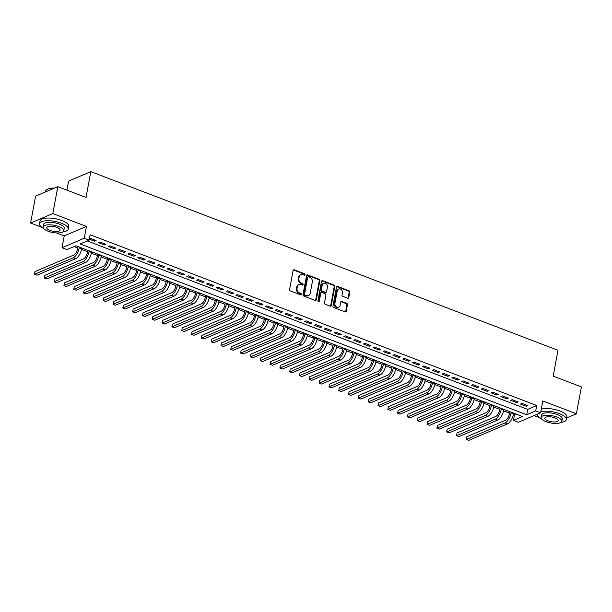 <?xml version="1.0" encoding="UTF-8"?>
<svg xmlns="http://www.w3.org/2000/svg" width="612" height="612" viewBox="0 0 612 612"><rect width="100%" height="100%" fill="white"/><g stroke="black" fill="none" stroke-linecap="round" stroke-linejoin="round"><path stroke-width="0.92" d="M305.028 274.727A0.803 0.666 66.9 0 0 304.485 273.725L294.25 269.815A1.147 0.949 66.9 0 0 293.094 270.504L289.568 289.507A1.147 0.949 66.9 0 0 290.34 290.93L300.576 294.846A0.803 0.666 66.9 0 0 300.852 293.37L299.52 292.865A3.664 3.045 66.9 0 1 297.065 288.306L297.363 286.722A3.664 3.045 66.9 0 1 299.008 284.526A3.664 3.045 66.9 0 1 301.066 284.519L302.397 285.024A0.803 0.666 66.9 0 0 302.665 283.547L301.341 283.042A3.664 3.045 66.9 0 1 298.885 278.483L299.184 276.899A3.664 3.045 66.9 0 1 300.821 274.704A3.664 3.045 66.9 0 1 302.886 274.696L304.218 275.209A0.803 0.666 66.9 0 0 305.028 274.727M304.325 275.239A0.803 0.666 66.9 0 0 303.889 273.985L293.653 270.068A1.147 0.949 66.9 0 0 293.332 270.007M300.683 294.877A0.803 0.666 66.9 0 0 300.247 293.622L298.924 293.117L299.52 292.865M302.504 285.054A0.803 0.666 66.9 0 0 302.068 283.807L300.744 283.295L301.341 283.042M347.639 298.205A1.147 0.949 66.9 0 0 348.794 297.516L349.789 292.184A1.147 0.949 66.9 0 0 349.016 290.754L337.648 286.408A1.147 0.949 66.9 0 0 336.493 287.097L332.966 306.107A1.147 0.949 66.9 0 0 333.739 307.53L345.107 311.875A1.147 0.949 66.9 0 0 346.262 311.187L347.455 304.745A1.147 0.949 66.9 0 0 346.69 303.322L341.825 301.464A1.147 0.949 66.9 0 0 340.662 302.152L340.073 305.342A3.068 2.54 66.9 0 1 338.696 307.178A3.068 2.54 66.9 0 1 335.912 306.482A3.068 2.54 66.9 0 1 334.917 303.376L337.235 290.861A3.068 2.54 66.9 0 1 338.612 289.025A3.068 2.54 66.9 0 1 341.404 289.728A3.068 2.54 66.9 0 1 342.391 292.834L342.009 294.915A1.147 0.949 66.9 0 0 342.774 296.338L347.639 298.205M535.699 410.897L540.61 412.779L518.379 422.257L513.476 420.375L522.487 416.535L75.942 245.764L66.93 249.604L62.019 247.722L84.249 238.252L89.153 240.126L80.141 243.966L526.687 414.745L535.699 410.897L536.701 405.519L90.148 234.748L89.153 240.126M57.811 186.668L52.823 213.557L30.6 223.036L35.588 196.146L57.811 186.668L86.024 197.454L90.813 171.635L557.968 350.293L553.187 376.112L581.4 386.906L576.412 413.796L542.798 400.944L540.61 412.779M56.495 232.942L64.214 235.895L86.437 226.417L52.823 213.557M86.437 226.417L84.249 238.252M319.824 280.724A1.147 0.949 66.9 0 0 319.059 279.302L307.691 274.949A1.147 0.949 66.9 0 0 306.536 275.637L303.009 294.647A1.147 0.949 66.9 0 0 303.774 296.07L315.142 300.416A1.147 0.949 66.9 0 0 316.305 299.735L319.824 280.724L319.227 280.977A1.147 0.949 66.9 0 0 318.454 279.554L307.094 275.209A1.147 0.949 66.9 0 0 306.773 275.148M322.669 280.678L334.037 285.031A1.147 0.949 66.9 0 1 334.802 286.454L331.283 305.457A1.147 0.949 66.9 0 1 330.12 306.145L325.263 304.286A1.147 0.949 66.9 0 1 324.49 302.863L325.921 295.152A1.147 0.949 66.9 0 0 325.156 293.729L321.927 292.498A1.147 0.949 66.9 0 0 320.764 293.186L319.28 301.211A0.803 0.666 66.9 0 1 317.934 300.691L321.514 281.367A1.147 0.949 66.9 0 1 322.669 280.678L322.073 280.939L333.441 285.284L334.037 285.031M566.59 417.988L576.412 413.796M89.329 239.17L94.6 241.182L96.099 240.547L90.209 238.29L89.428 238.626M105.914 244.295L100.024 242.046L98.524 242.689L104.415 244.938L105.914 244.295M115.729 248.051L109.839 245.802L108.339 246.437L114.23 248.694L115.729 248.051M125.544 251.807L119.654 249.551L118.154 250.193L124.045 252.442L125.544 251.807M135.359 255.556L129.469 253.307L127.969 253.949L133.852 256.198L135.359 255.556M145.174 259.312L139.284 257.063L137.784 257.698L143.667 259.955L145.174 259.312M154.989 263.068L149.099 260.811L147.599 261.454L153.482 263.703L154.989 263.068M164.804 266.817L158.913 264.568L157.406 265.203L163.297 267.459L164.804 266.817M174.611 270.573L168.728 268.316L167.221 268.959L173.112 271.208L174.611 270.573M184.426 274.321L178.543 272.072L177.036 272.715L182.927 274.964L184.426 274.321M194.241 278.077L188.351 275.828L186.851 276.463L192.742 278.72L194.241 278.077M204.056 281.834L198.166 279.577L196.666 280.22L202.557 282.469L204.056 281.834M213.871 285.582L207.981 283.333L206.481 283.976L212.372 286.225L213.871 285.582M223.686 289.338L217.796 287.089L216.296 287.724L222.187 289.981L223.686 289.338M233.501 293.094L227.61 290.838L226.111 291.48L232.002 293.729L233.501 293.094M243.316 296.843L237.425 294.594L235.926 295.229L241.809 297.486L243.316 296.843M253.131 300.599L247.24 298.342L245.741 298.985L251.624 301.234L253.131 300.599M262.946 304.348L257.055 302.099L255.556 302.741L261.439 304.99L262.946 304.348M272.753 308.104L266.87 305.855L265.363 306.49L271.254 308.746L272.753 308.104M282.568 311.86L276.685 309.603L275.178 310.246L281.069 312.495L282.568 311.86M292.383 315.608L286.5 313.359L284.993 314.002L290.884 316.251L292.383 315.608M302.198 319.365L296.307 317.115L294.808 317.75L300.699 320.007L302.198 319.365M312.013 323.121L306.122 320.864L304.623 321.507L310.513 323.756L312.013 323.121M321.828 326.869L315.937 324.62L314.438 325.255L320.328 327.512L321.828 326.869M331.643 330.625L325.752 328.369L324.253 329.011L330.143 331.26L331.643 330.625M341.458 334.374L335.567 332.125L334.068 332.767L339.958 335.016L341.458 334.374M351.273 338.13L345.382 335.881L343.883 336.516L349.766 338.773L351.273 338.13M361.088 341.886L355.197 339.629L353.698 340.272L359.581 342.521L361.088 341.886M370.903 345.635L365.012 343.386L363.505 344.028L369.396 346.277L370.903 345.635M380.71 349.391L374.827 347.142L373.32 347.777L379.211 350.033L380.71 349.391M390.525 353.147L384.642 350.89L383.135 351.533L389.025 353.782L390.525 353.147M400.34 356.895L394.457 354.646L392.95 355.281L398.84 357.538L400.34 356.895M410.155 360.652L404.264 358.395L402.765 359.037L408.655 361.287L410.155 360.652M419.97 364.4L414.079 362.151L412.58 362.794L418.47 365.043L419.97 364.4M429.785 368.156L423.894 365.907L422.395 366.542L428.285 368.799L429.785 368.156M439.6 371.912L433.709 369.656L432.21 370.298L438.1 372.547L439.6 371.912M449.415 375.661L443.524 373.412L442.025 374.054L447.908 376.303L449.415 375.661M459.229 379.417L453.339 377.168L451.84 377.803L457.722 380.06L459.229 379.417M469.044 383.173L463.154 380.916L461.655 381.559L467.537 383.808L469.044 383.173M478.852 386.922L472.969 384.673L471.462 385.308L477.352 387.564L478.852 386.922M488.667 390.678L482.784 388.421L481.277 389.064L487.167 391.313L488.667 390.678M498.482 394.426L492.599 392.177L491.092 392.82L496.982 395.069L498.482 394.426M508.297 398.183L502.406 395.933L500.907 396.568L506.797 398.825L508.297 398.183M518.112 401.939L512.221 399.682L510.722 400.325L516.612 402.574L518.112 401.939M87.264 240.929L527.689 409.367L536.701 405.519M520.537 404.081L526.427 406.33L527.927 405.687L522.036 403.438L520.537 404.081M74.052 246.567L77.8 248.005M81.534 249.428L87.615 251.754M91.349 253.184L97.43 255.51M101.164 256.933L107.245 259.258M110.979 260.689L117.06 263.015M120.794 264.445L126.875 266.771M130.608 268.194L136.69 270.519M140.423 271.95L146.505 274.275M150.231 275.698L156.32 278.032M160.046 279.454L166.135 281.78M169.861 283.211L175.95 285.536M179.676 286.959L185.757 289.285M189.49 290.715L195.572 293.041M199.305 294.471L205.387 296.797M209.12 298.22L215.202 300.546M218.935 301.976L225.017 304.302M228.75 305.725L234.832 308.058M238.565 309.481L244.647 311.806M248.373 313.237L254.462 315.562M258.188 316.985L264.277 319.311M268.002 320.742L274.092 323.067M277.817 324.498L283.899 326.823M287.632 328.246L293.714 330.572M297.447 332.002L303.529 334.328M307.262 335.751L313.344 338.084M317.077 339.507L323.159 341.833M326.892 343.263L332.974 345.589M336.707 347.012L342.789 349.337M346.522 350.768L352.604 353.093M356.329 354.524L362.419 356.85M366.144 358.272L372.234 360.598M375.959 362.029L382.049 364.354M385.774 365.777L391.856 368.11M395.589 369.533L401.671 371.859M405.404 373.289L411.486 375.615M415.219 377.038L421.301 379.363M425.034 380.794L431.116 383.12M434.849 384.55L440.931 386.876M444.664 388.299L450.746 390.624M454.471 392.055L460.561 394.38M464.286 395.803L470.376 398.137M474.101 399.559L480.191 401.885M483.916 403.316L489.998 405.641M493.731 407.064L499.813 409.39M503.546 410.82L509.628 413.146M513.361 414.576L514.47 414.997L516.36 414.194M90.813 171.635L68.582 181.114L66.915 190.148M534.047 415.571L540.044 417.866M514.47 414.997L513.476 420.375M64.214 235.895L62.019 247.722M30.6 223.036L41.976 227.389M527.689 409.367L526.687 414.745M94.6 241.182L94.806 240.049M104.415 244.938L104.621 243.805M114.23 248.694L114.436 247.554M124.045 252.442L124.251 251.31M133.852 256.198L134.066 255.066M143.667 259.955L143.881 258.815M153.482 263.703L153.696 262.571M163.297 267.459L163.511 266.327M173.112 271.208L173.326 270.076M182.927 274.964L183.133 273.832M192.742 278.72L192.948 277.58M202.557 282.469L202.763 281.336M212.372 286.225L212.578 285.093M222.187 289.981L222.393 288.841M232.002 293.729L232.208 292.597M241.809 297.486L242.023 296.353M251.624 301.234L251.838 300.102M261.439 304.99L261.653 303.858M271.254 308.746L271.468 307.607M281.069 312.495L281.283 311.363M290.884 316.251L291.09 315.119M300.699 320.007L300.905 318.867M310.513 323.756L310.72 322.623M320.328 327.512L320.535 326.38M330.143 331.26L330.35 330.128M339.958 335.016L340.165 333.884M349.766 338.773L349.98 337.633M359.581 342.521L359.795 341.389M369.396 346.277L369.61 345.145M379.211 350.033L379.425 348.894M389.025 353.782L389.24 352.65M398.84 357.538L399.047 356.406M408.655 361.287L408.862 360.154M418.47 365.043L418.677 363.911M428.285 368.799L428.492 367.659M438.1 372.547L438.307 371.415M447.908 376.303L448.122 375.171M457.722 380.06L457.937 378.92M467.537 383.808L467.752 382.676M477.352 387.564L477.567 386.432M487.167 391.313L487.382 390.181M496.982 395.069L497.189 393.937M506.797 398.825L507.004 397.685M516.612 402.574L516.819 401.441M526.427 406.33L526.634 405.198M300.821 274.704L300.224 274.956A3.664 3.045 66.9 0 0 298.579 277.152L299.184 276.899M300.744 283.295A3.664 3.045 66.9 0 1 298.289 278.735L298.579 277.152M299.008 284.526L298.404 284.779A3.664 3.045 66.9 0 0 296.759 286.974L297.363 286.722M298.924 293.117A3.664 3.045 66.9 0 1 296.468 288.558L296.759 286.974M315.463 300.484A1.147 0.949 66.9 0 0 315.7 299.987L319.227 280.977M308.479 276.838A0.803 0.666 66.9 0 0 307.668 277.32L304.577 294.005A0.803 0.666 66.9 0 0 305.113 294.999L306.505 295.535A3.664 3.045 66.9 0 0 308.57 295.527A3.664 3.045 66.9 0 0 310.215 293.332L312.327 281.925A3.664 3.045 66.9 0 0 309.871 277.374L308.479 276.838M308.027 276.838L307.423 277.091A0.803 0.666 66.9 0 0 307.063 277.573L307.668 277.32M308.57 295.527L307.974 295.787A3.664 3.045 66.9 0 1 305.908 295.787L304.508 295.252A0.803 0.666 66.9 0 1 303.973 294.257L307.063 277.573M330.442 306.207A1.147 0.949 66.9 0 0 330.679 305.717L334.206 286.707A1.147 0.949 66.9 0 0 333.441 285.284M321.277 292.498L320.68 292.75A1.147 0.949 66.9 0 0 320.168 293.439L318.676 301.464L319.28 301.211M327.405 287.158A3.068 2.54 66.9 0 0 326.41 284.052A3.068 2.54 66.9 0 0 323.626 283.348A3.068 2.54 66.9 0 0 322.249 285.184L321.43 289.591A1.147 0.949 66.9 0 0 322.203 291.014L325.423 292.253A1.147 0.949 66.9 0 0 326.586 291.564L327.405 287.158M323.626 283.348L323.021 283.608A3.068 2.54 66.9 0 0 321.652 285.437L322.249 285.184M326.074 292.253L325.469 292.505A1.147 0.949 66.9 0 1 324.827 292.505L321.598 291.274A1.147 0.949 66.9 0 1 320.833 289.851L321.652 285.437M338.612 289.025L338.015 289.285A3.068 2.54 66.9 0 0 336.638 291.113L337.235 290.861M338.696 307.178L338.099 307.438A3.068 2.54 66.9 0 1 335.307 306.734A3.068 2.54 66.9 0 1 334.32 303.628L336.638 291.113M345.42 311.936A1.147 0.949 66.9 0 0 345.665 311.447L346.859 305.005A1.147 0.949 66.9 0 0 346.086 303.583L341.221 301.716A1.147 0.949 66.9 0 0 340.907 301.655M347.953 298.266A1.147 0.949 66.9 0 0 348.197 297.769L349.184 292.437A1.147 0.949 66.9 0 0 348.419 291.014L337.051 286.668A1.147 0.949 66.9 0 0 336.73 286.607M78.068 246.575L77.724 248.426A5.837 2.547 110.9 0 1 73.723 255.082L35.006 271.59L34.509 274.283L73.226 257.774A8.759 3.825 -69.1 0 0 79.231 247.783L79.361 247.072M34.509 274.283L36.965 275.216L75.681 258.708A8.759 3.825 -69.1 0 0 81.679 248.724L81.817 248.005M47.116 189.468A14.244 4.98 10.5 0 1 47.3 189.36A14.244 4.98 10.5 0 1 54.56 188.052M54.124 188.236A14.596 5.103 -169.5 0 0 46.925 189.575A14.596 5.103 -169.5 0 0 45.54 191.258L45.41 191.954M62.921 231.894A14.596 5.103 -169.5 0 0 68.23 229.064A14.596 5.103 -169.5 0 0 61.384 223.204A14.596 5.103 -169.5 0 0 39.52 223.747A14.596 5.103 -169.5 0 0 43.46 228.291M68.23 229.064L68.728 226.379A14.596 5.103 -169.5 0 0 61.881 220.511A14.596 5.103 -169.5 0 0 40.017 221.054L39.52 223.747M43.077 226.968L43.536 224.489A10.511 3.672 10.5 0 1 59.28 224.099A10.511 3.672 10.5 0 1 64.206 228.322L63.747 230.793A10.511 3.672 -169.5 0 0 58.821 226.578A10.511 3.672 -169.5 0 0 43.077 226.968A10.511 3.672 -169.5 0 0 48.011 231.183A10.511 3.672 -169.5 0 0 63.747 230.793M49.932 230.364A6.77 2.372 -169.5 0 0 60.075 230.112A6.77 2.372 -169.5 0 0 56.901 227.396A6.77 2.372 -169.5 0 0 46.757 227.649A6.77 2.372 -169.5 0 0 49.932 230.364M560.997 422.379A14.596 5.103 -169.5 0 0 566.299 419.541A14.596 5.103 -169.5 0 0 559.452 413.681A14.596 5.103 -169.5 0 0 540.786 411.807M537.588 414.225L537.627 414.049A14.596 5.103 -169.5 0 0 537.588 414.225A14.596 5.103 -169.5 0 0 541.528 418.769M566.299 419.541L566.796 416.856A14.596 5.103 -169.5 0 0 559.949 410.996A14.596 5.103 -169.5 0 0 541.283 409.122M541.153 417.445L541.612 414.967A10.511 3.672 10.5 0 1 557.348 414.576A10.511 3.672 10.5 0 1 562.283 418.799L561.824 421.278A10.511 3.672 -169.5 0 0 556.897 417.055A10.511 3.672 -169.5 0 0 541.153 417.445A10.511 3.672 -169.5 0 0 546.08 421.66A10.511 3.672 -169.5 0 0 561.824 421.278M548 420.842A6.77 2.372 -169.5 0 0 558.144 420.589A6.77 2.372 -169.5 0 0 554.969 417.874A6.77 2.372 -169.5 0 0 544.825 418.126A6.77 2.372 -169.5 0 0 548 420.842M87.883 250.331L87.539 252.175A5.837 2.547 110.9 0 1 83.538 258.838L44.821 275.346L44.324 278.032L83.041 261.523A8.759 3.825 -69.1 0 0 89.038 251.54L89.176 250.821M44.324 278.032L46.78 278.973L85.496 262.464A8.759 3.825 -69.1 0 0 91.494 252.473L91.624 251.762M97.698 254.079L97.354 255.931A5.837 2.547 110.9 0 1 93.353 262.586L54.636 279.095L54.139 281.788L92.856 265.279A8.759 3.825 -69.1 0 0 98.853 255.288L98.991 254.577M54.139 281.788L56.595 282.729L95.311 266.22A8.759 3.825 -69.1 0 0 101.309 256.229L101.439 255.518M107.513 257.836L107.169 259.687A5.837 2.547 110.9 0 1 103.168 266.342L64.451 282.851L63.954 285.536L102.671 269.035A8.759 3.825 -69.1 0 0 108.668 259.044L108.806 258.333M63.954 285.536L66.41 286.477L105.126 269.969A8.759 3.825 -69.1 0 0 111.124 259.985L111.254 259.266M117.328 261.592L116.984 263.435A5.837 2.547 110.9 0 1 112.983 270.099L74.266 286.607L73.769 289.292L112.486 272.784A8.759 3.825 -69.1 0 0 118.483 262.8L118.613 262.081M73.769 289.292L76.225 290.233L114.934 273.725A8.759 3.825 -69.1 0 0 120.939 263.734L121.069 263.022M127.143 265.34L126.799 267.192A5.837 2.547 110.9 0 1 122.798 273.847L84.081 290.356L83.584 293.049L122.301 276.54A8.759 3.825 -69.1 0 0 128.298 266.549L128.428 265.837M83.584 293.049L86.032 293.982L124.749 277.481A8.759 3.825 -69.1 0 0 130.754 267.49L130.884 266.771M136.95 269.096L136.614 270.94A5.837 2.547 110.9 0 1 132.613 277.603L93.896 294.112L93.399 296.797L132.115 280.296A8.759 3.825 -69.1 0 0 138.113 270.305L138.243 269.586M93.399 296.797L95.847 297.738L134.564 281.229A8.759 3.825 -69.1 0 0 140.569 271.238L140.699 270.527M146.765 272.845L146.429 274.696A5.837 2.547 110.9 0 1 142.428 281.359L103.711 297.86L103.214 300.553L141.923 284.045A8.759 3.825 -69.1 0 0 147.928 274.054L148.058 273.342M103.214 300.553L105.662 301.494L144.378 284.985A8.759 3.825 -69.1 0 0 150.384 274.995L150.514 274.283M156.58 276.601L156.236 278.452A5.837 2.547 110.9 0 1 152.243 285.108L113.526 301.617L113.021 304.309L151.738 287.801A8.759 3.825 -69.1 0 0 157.743 277.81L157.873 277.098M113.021 304.309L115.477 305.243L154.193 288.734A8.759 3.825 -69.1 0 0 160.199 278.751L160.329 278.032M166.395 280.357L166.051 282.201A5.837 2.547 110.9 0 1 162.05 288.864L123.333 305.373L122.836 308.058L161.553 291.549A8.759 3.825 -69.1 0 0 167.558 281.566L167.688 280.847M122.836 308.058L125.292 308.999L164.008 292.49A8.759 3.825 -69.1 0 0 170.006 282.499L170.144 281.788M176.21 284.106L175.866 285.957A5.837 2.547 110.9 0 1 171.865 292.613L133.148 309.121L132.651 311.814L171.368 295.305A8.759 3.825 -69.1 0 0 177.373 285.314L177.503 284.603M132.651 311.814L135.107 312.755L173.823 296.246A8.759 3.825 -69.1 0 0 179.821 286.255L179.959 285.544M186.025 287.862L185.681 289.713A5.837 2.547 110.9 0 1 181.68 296.369L142.963 312.877L142.466 315.562L181.183 299.061A8.759 3.825 -69.1 0 0 187.18 289.071L187.318 288.351M142.466 315.562L144.922 316.503L183.638 299.995A8.759 3.825 -69.1 0 0 189.636 290.012L189.774 289.292M195.84 291.618L195.496 293.462A5.837 2.547 110.9 0 1 191.495 300.125L152.778 316.633L152.281 319.319L190.998 302.81A8.759 3.825 -69.1 0 0 196.995 292.827L197.133 292.108M152.281 319.319L154.737 320.26L193.453 303.751A8.759 3.825 -69.1 0 0 199.451 293.76L199.581 293.049M205.655 295.367L205.311 297.218A5.837 2.547 110.9 0 1 201.31 303.873L162.593 320.382L162.096 323.075L200.812 306.566A8.759 3.825 -69.1 0 0 206.81 296.575L206.948 295.864M162.096 323.075L164.552 324.008L203.268 307.507A8.759 3.825 -69.1 0 0 209.266 297.516L209.396 296.797M215.47 299.123L215.126 300.966A5.837 2.547 110.9 0 1 211.125 307.629L172.408 324.138L171.911 326.823L210.627 310.322A8.759 3.825 -69.1 0 0 216.625 300.331L216.763 299.612M171.911 326.823L174.366 327.764L213.083 311.256A8.759 3.825 -69.1 0 0 219.081 301.265L219.211 300.553M225.285 302.871L224.941 304.722A5.837 2.547 110.9 0 1 220.94 311.386L182.223 327.887L181.726 330.579L220.442 314.071A8.759 3.825 -69.1 0 0 226.44 304.08L226.57 303.368M181.726 330.579L184.174 331.52L222.89 315.012A8.759 3.825 -69.1 0 0 228.896 305.021L229.026 304.309M235.092 306.627L234.756 308.479A5.837 2.547 110.9 0 1 230.755 315.134L192.038 331.643L191.541 334.336L230.257 317.827A8.759 3.825 -69.1 0 0 236.255 307.836L236.385 307.125M191.541 334.336L193.989 335.269L232.705 318.76A8.759 3.825 -69.1 0 0 238.711 308.777L238.841 308.058M244.907 310.383L244.57 312.227A5.837 2.547 110.9 0 1 240.57 318.89L201.853 335.399L201.356 338.084L240.072 321.575A8.759 3.825 -69.1 0 0 246.07 311.592L246.2 310.873M201.356 338.084L203.804 339.025L242.52 322.516A8.759 3.825 -69.1 0 0 248.526 312.525L248.656 311.814M254.722 314.132L254.385 315.983A5.837 2.547 110.9 0 1 250.385 322.639L211.668 339.147L211.163 341.84L249.88 325.332A8.759 3.825 -69.1 0 0 255.885 315.341L256.015 314.629M211.163 341.84L213.619 342.774L252.335 326.272A8.759 3.825 -69.1 0 0 258.341 316.282L258.471 315.57M264.537 317.888L264.193 319.739A5.837 2.547 110.9 0 1 260.192 326.395L221.483 342.904L220.978 345.589L259.695 329.088A8.759 3.825 -69.1 0 0 265.7 319.097L265.83 318.378M220.978 345.589L223.434 346.53L262.15 330.021A8.759 3.825 -69.1 0 0 268.148 320.038L268.286 319.319M274.352 321.644L274.008 323.488A5.837 2.547 110.9 0 1 270.007 330.151L231.29 346.66L230.793 349.345L269.51 332.836A8.759 3.825 -69.1 0 0 275.515 322.853L275.645 322.134M230.793 349.345L233.248 350.286L271.965 333.777A8.759 3.825 -69.1 0 0 277.963 323.786L278.1 323.075M284.167 325.393L283.823 327.244A5.837 2.547 110.9 0 1 279.822 333.9L241.105 350.408L240.608 353.101L279.324 336.592A8.759 3.825 -69.1 0 0 285.33 326.601L285.46 325.89M240.608 353.101L243.063 354.034L281.78 337.533A8.759 3.825 -69.1 0 0 287.778 327.542L287.915 326.823M293.982 329.149L293.638 330.993A5.837 2.547 110.9 0 1 289.637 337.656L250.92 354.164L250.423 356.85L289.139 340.349A8.759 3.825 -69.1 0 0 295.137 330.358L295.275 329.638M250.423 356.85L252.878 357.791L291.595 341.282A8.759 3.825 -69.1 0 0 297.593 331.291L297.723 330.579M303.797 332.897L303.453 334.749A5.837 2.547 110.9 0 1 299.452 341.412L260.735 357.913L260.238 360.606L298.954 344.097A8.759 3.825 -69.1 0 0 304.952 334.106L305.09 333.395M260.238 360.606L262.693 361.547L301.41 345.038A8.759 3.825 -69.1 0 0 307.408 335.047L307.538 334.336M313.612 336.654L313.267 338.505A5.837 2.547 110.9 0 1 309.267 345.16L270.55 361.669L270.053 364.362L308.769 347.853A8.759 3.825 -69.1 0 0 314.767 337.862L314.905 337.151M270.053 364.362L272.508 365.295L311.225 348.786A8.759 3.825 -69.1 0 0 317.223 338.803L317.353 338.084M323.427 340.41L323.082 342.253A5.837 2.547 110.9 0 1 319.082 348.917L280.365 365.425L279.868 368.11L318.584 351.602A8.759 3.825 -69.1 0 0 324.582 341.618L324.712 340.899M279.868 368.11L282.323 369.051L321.032 352.543A8.759 3.825 -69.1 0 0 327.038 342.552L327.168 341.84M333.242 344.158L332.897 346.01A5.837 2.547 110.9 0 1 328.896 352.665L290.18 369.174L289.683 371.867L328.399 355.358A8.759 3.825 -69.1 0 0 334.397 345.367L334.527 344.655M289.683 371.867L292.131 372.8L330.847 356.299A8.759 3.825 -69.1 0 0 336.852 346.308L336.983 345.596M343.049 347.914L342.712 349.766A5.837 2.547 110.9 0 1 338.711 356.421L299.995 372.93L299.498 375.615L338.214 359.114A8.759 3.825 -69.1 0 0 344.212 349.123L344.342 348.404M299.498 375.615L301.945 376.556L340.662 360.047A8.759 3.825 -69.1 0 0 346.667 350.064L346.797 349.345M352.864 351.671L352.527 353.514A5.837 2.547 110.9 0 1 348.526 360.177L309.81 376.686L309.312 379.371L348.021 362.862A8.759 3.825 -69.1 0 0 354.027 352.879L354.157 352.16M309.312 379.371L311.76 380.312L350.477 363.803A8.759 3.825 -69.1 0 0 356.482 353.812L356.612 353.101M362.679 355.419L362.335 357.27A5.837 2.547 110.9 0 1 358.341 363.926L319.625 380.435L319.12 383.127L357.836 366.619A8.759 3.825 -69.1 0 0 363.842 356.628L363.972 355.916M319.12 383.127L321.575 384.061L360.292 367.56A8.759 3.825 -69.1 0 0 366.297 357.569L366.427 356.85M372.494 359.175L372.15 361.019A5.837 2.547 110.9 0 1 368.149 367.682L329.44 384.191L328.935 386.876L367.651 370.375A8.759 3.825 -69.1 0 0 373.657 360.384L373.787 359.665M328.935 386.876L331.39 387.817L370.107 371.308A8.759 3.825 -69.1 0 0 376.105 361.317L376.242 360.606M382.309 362.924L381.965 364.775A5.837 2.547 110.9 0 1 377.964 371.438L339.247 387.939L338.75 390.632L377.466 374.123A8.759 3.825 -69.1 0 0 383.472 364.132L383.602 363.421M338.75 390.632L341.205 391.573L379.922 375.064A8.759 3.825 -69.1 0 0 385.92 365.073L386.057 364.362M392.124 366.68L391.779 368.531A5.837 2.547 110.9 0 1 387.779 375.187L349.062 391.695L348.565 394.388L387.281 377.879A8.759 3.825 -69.1 0 0 393.279 367.888L393.417 367.177M348.565 394.388L351.02 395.321L389.737 378.813A8.759 3.825 -69.1 0 0 395.734 368.829L395.872 368.11M401.939 370.436L401.594 372.28A5.837 2.547 110.9 0 1 397.593 378.943L358.877 395.451L358.38 398.137L397.096 381.628A8.759 3.825 -69.1 0 0 403.094 371.645L403.232 370.926M358.38 398.137L360.835 399.078L399.552 382.569A8.759 3.825 -69.1 0 0 405.549 372.578L405.679 371.867M411.754 374.184L411.409 376.036A5.837 2.547 110.9 0 1 407.408 382.691L368.692 399.2L368.195 401.893L406.911 385.384A8.759 3.825 -69.1 0 0 412.909 375.393L413.046 374.682M368.195 401.893L370.65 402.826L409.367 386.325A8.759 3.825 -69.1 0 0 415.364 376.334L415.494 375.623M421.569 377.941L421.224 379.792A5.837 2.547 110.9 0 1 417.223 386.447L378.507 402.956L378.009 405.641L416.726 389.14A8.759 3.825 -69.1 0 0 422.724 379.149L422.861 378.43M378.009 405.641L380.465 406.582L419.182 390.073A8.759 3.825 -69.1 0 0 425.179 380.09L425.309 379.371M431.383 381.697L431.039 383.54A5.837 2.547 110.9 0 1 427.038 390.204L388.322 406.712L387.824 409.397L426.541 392.889A8.759 3.825 -69.1 0 0 432.539 382.905L432.669 382.186M387.824 409.397L390.28 410.338L428.989 393.83A8.759 3.825 -69.1 0 0 434.994 383.839L435.124 383.127M441.198 385.445L440.854 387.297A5.837 2.547 110.9 0 1 436.853 393.952L398.137 410.461L397.639 413.154L436.356 396.645A8.759 3.825 -69.1 0 0 442.354 386.654L442.484 385.942M397.639 413.154L400.087 414.087L438.804 397.586A8.759 3.825 -69.1 0 0 444.809 387.595L444.939 386.876M451.006 389.201L450.669 391.045A5.837 2.547 110.9 0 1 446.668 397.708L407.952 414.217L407.454 416.902L446.171 400.401A8.759 3.825 -69.1 0 0 452.169 390.41L452.299 389.691M407.454 416.902L409.902 417.843L448.619 401.334A8.759 3.825 -69.1 0 0 454.624 391.343L454.754 390.632M460.821 392.95L460.484 394.801A5.837 2.547 110.9 0 1 456.483 401.464L417.767 417.965L417.262 420.658L455.978 404.149A8.759 3.825 -69.1 0 0 461.983 394.159L462.114 393.447M417.262 420.658L419.717 421.599L458.434 405.09A8.759 3.825 -69.1 0 0 464.439 395.1L464.569 394.388M470.636 396.706L470.291 398.557A5.837 2.547 110.9 0 1 466.29 405.213L427.581 421.722L427.077 424.414L465.793 407.906A8.759 3.825 -69.1 0 0 471.798 397.915L471.928 397.203M427.077 424.414L429.532 425.348L468.249 408.839A8.759 3.825 -69.1 0 0 474.246 398.856L474.384 398.137M480.451 400.462L480.106 402.306A5.837 2.547 110.9 0 1 476.105 408.969L437.389 425.478L436.892 428.163L475.608 411.654A8.759 3.825 -69.1 0 0 481.613 401.671L481.743 400.952M436.892 428.163L439.347 429.104L478.064 412.595A8.759 3.825 -69.1 0 0 484.061 402.604L484.199 401.893M490.266 404.211L489.921 406.062A5.837 2.547 110.9 0 1 485.92 412.718L447.204 429.226L446.706 431.919L485.423 415.41A8.759 3.825 -69.1 0 0 491.428 405.419L491.558 404.708M446.706 431.919L449.162 432.852L487.879 416.351A8.759 3.825 -69.1 0 0 493.876 406.36L494.014 405.649M500.081 407.967L499.736 409.818A5.837 2.547 110.9 0 1 495.735 416.474L457.019 432.982L456.521 435.668L495.238 419.166A8.759 3.825 -69.1 0 0 501.236 409.176L501.373 408.456M456.521 435.668L458.977 436.608L497.694 420.1A8.759 3.825 -69.1 0 0 503.691 410.117L503.821 409.397M509.895 411.723L509.551 413.567A5.837 2.547 110.9 0 1 505.55 420.23L466.834 436.738L466.336 439.424L505.053 422.915A8.759 3.825 -69.1 0 0 511.051 412.932L511.188 412.213M466.336 439.424L468.792 440.365L507.509 423.856A8.759 3.825 -69.1 0 0 513.506 413.865L513.636 413.154M303.889 273.985L304.485 273.725M300.247 293.622L300.852 293.37M302.068 283.807L302.665 283.547M298.289 278.735L298.885 278.483M296.468 288.558L297.065 288.306M293.653 270.068L294.25 269.815M315.7 299.987L316.305 299.735M307.094 275.209L307.691 274.949M318.454 279.554L319.059 279.302M303.973 294.257L304.577 294.005M304.508 295.252L305.113 294.999M305.908 295.787L306.505 295.535M334.206 286.707L334.802 286.454M330.679 305.717L331.283 305.457M320.168 293.439L320.764 293.186M320.833 289.851L321.43 289.591M321.598 291.274L322.203 291.014M324.827 292.505L325.423 292.253M334.32 303.628L334.917 303.376M341.221 301.716L341.825 301.464M346.086 303.583L346.69 303.322M346.859 305.005L347.455 304.745M345.665 311.447L346.262 311.187M337.051 286.668L337.648 286.408M348.419 291.014L349.016 290.754M349.184 292.437L349.789 292.184M348.197 297.769L348.794 297.516M79.231 247.783L81.679 248.724M73.226 257.774L75.681 258.708M89.038 251.54L91.494 252.473M83.041 261.523L85.496 262.464M98.853 255.288L101.309 256.229M92.856 265.279L95.311 266.22M108.668 259.044L111.124 259.985M102.671 269.035L105.126 269.969M118.483 262.8L120.939 263.734M112.486 272.784L114.934 273.725M128.298 266.549L130.754 267.49M122.301 276.54L124.749 277.481M138.113 270.305L140.569 271.238M132.115 280.296L134.564 281.229M147.928 274.054L150.384 274.995M141.923 284.045L144.378 284.985M157.743 277.81L160.199 278.751M151.738 287.801L154.193 288.734M167.558 281.566L170.006 282.499M161.553 291.549L164.008 292.49M177.373 285.314L179.821 286.255M171.368 295.305L173.823 296.246M187.18 289.071L189.636 290.012M181.183 299.061L183.638 299.995M196.995 292.827L199.451 293.76M190.998 302.81L193.453 303.751M206.81 296.575L209.266 297.516M200.812 306.566L203.268 307.507M216.625 300.331L219.081 301.265M210.627 310.322L213.083 311.256M226.44 304.08L228.896 305.021M220.442 314.071L222.89 315.012M236.255 307.836L238.711 308.777M230.257 317.827L232.705 318.76M246.07 311.592L248.526 312.525M240.072 321.575L242.52 322.516M255.885 315.341L258.341 316.282M249.88 325.332L252.335 326.272M265.7 319.097L268.148 320.038M259.695 329.088L262.15 330.021M275.515 322.853L277.963 323.786M269.51 332.836L271.965 333.777M285.33 326.601L287.778 327.542M279.324 336.592L281.78 337.533M295.137 330.358L297.593 331.291M289.139 340.349L291.595 341.282M304.952 334.106L307.408 335.047M298.954 344.097L301.41 345.038M314.767 337.862L317.223 338.803M308.769 347.853L311.225 348.786M324.582 341.618L327.038 342.552M318.584 351.602L321.032 352.543M334.397 345.367L336.852 346.308M328.399 355.358L330.847 356.299M344.212 349.123L346.667 350.064M338.214 359.114L340.662 360.047M354.027 352.879L356.482 353.812M348.021 362.862L350.477 363.803M363.842 356.628L366.297 357.569M357.836 366.619L360.292 367.56M373.657 360.384L376.105 361.317M367.651 370.375L370.107 371.308M383.472 364.132L385.92 365.073M377.466 374.123L379.922 375.064M393.279 367.888L395.734 368.829M387.281 377.879L389.737 378.813M403.094 371.645L405.549 372.578M397.096 381.628L399.552 382.569M412.909 375.393L415.364 376.334M406.911 385.384L409.367 386.325M422.724 379.149L425.179 380.09M416.726 389.14L419.182 390.073M432.539 382.905L434.994 383.839M426.541 392.889L428.989 393.83M442.354 386.654L444.809 387.595M436.356 396.645L438.804 397.586M452.169 390.41L454.624 391.343M446.171 400.401L448.619 401.334M461.983 394.159L464.439 395.1M455.978 404.149L458.434 405.09M471.798 397.915L474.246 398.856M465.793 407.906L468.249 408.839M481.613 401.671L484.061 402.604M475.608 411.654L478.064 412.595M491.428 405.419L493.876 406.36M485.423 415.41L487.879 416.351M501.236 409.176L503.691 410.117M495.238 419.166L497.694 420.1M511.051 412.932L513.506 413.865M505.053 422.915L507.509 423.856"/></g></svg>
